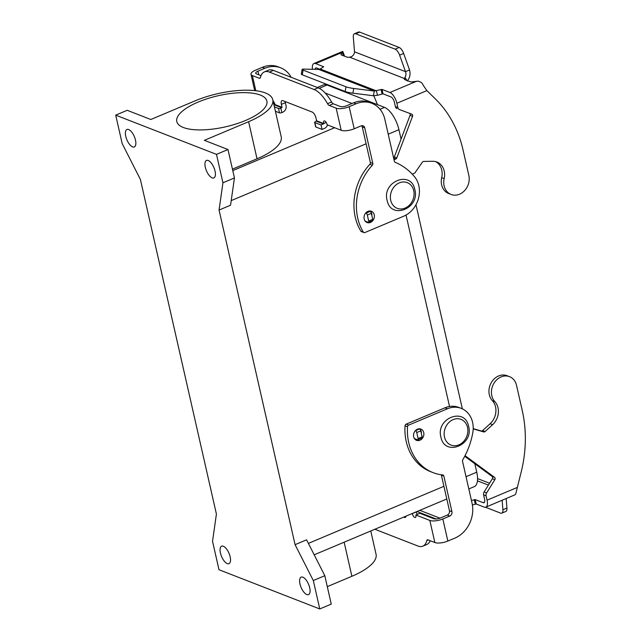 <?xml version="1.0" encoding="UTF-8"?>
<svg xmlns="http://www.w3.org/2000/svg" width="641" height="641" viewBox="0 0 641 641"><rect width="100%" height="100%" fill="white"/><g stroke="black" fill="none" stroke-linecap="round" stroke-linejoin="round"><path stroke-width="0.96" d="M412.235 174.152L414.759 173.086L422.403 162.157A1.723 1.442 -68.7 0 1 423.677 161.42L432.739 161.292A15.528 12.972 -68.7 0 1 436.914 162.037A15.528 12.972 -68.7 0 1 444.165 178.615A14.839 12.395 111.3 0 0 451.096 194.455L448.62 193.494A14.839 12.395 -68.7 0 1 441.689 177.653A15.528 12.972 111.3 0 0 435.648 161.628M451.096 194.455A14.839 12.395 111.3 0 0 464.581 190.641A14.839 12.395 111.3 0 0 468.835 175.426L463.098 150.17A120.764 100.869 111.3 0 0 435.159 98.69L426.882 90.621L423.797 86.134A9.663 4.126 -112.8 0 0 421.353 82.465L418.317 81.143L412.508 81.808A3.453 1.194 167.2 0 1 410.128 81.719L405.024 79.732A5.176 1.787 167.2 0 1 404.287 79.059A5.176 1.787 167.2 0 1 404.383 78.506L349.593 57.185L351.621 56.632C353.52 55.302 354.481 53.7 354.513 51.809L353.311 37.138A6.899 2.949 67.2 0 1 354.417 33.749A6.899 2.949 67.2 0 1 355.659 33.789L359.689 32.098A6.899 2.949 -112.8 0 0 358.447 32.05L354.417 33.749M312.496 69.3A9.663 4.126 67.2 0 1 313.922 63.523A9.663 4.126 67.2 0 1 315.668 63.587L323.681 66.768L320.155 68.972L318.777 69.436L303.978 69.116A6.899 0.921 -170.5 0 0 302.095 69.428L301.302 74.148A6.899 0.921 9.5 0 0 302.288 74.813L345.17 91.503A6.899 0.921 -170.5 0 0 352.903 93.185L373.455 95.749L374.248 91.022L382.02 89.411L389.92 92.488A9.663 4.126 67.2 0 1 396.875 103.257L397.861 107.568A3.453 2.885 111.3 0 0 399.479 109.571A3.453 2.885 111.3 0 0 399.511 109.587L411.802 114.178A1.723 1.442 -68.7 0 1 411.818 114.178A1.723 1.442 -68.7 0 1 412.54 116.293L396.795 157.91A1.723 1.442 -68.7 0 1 395.93 158.92L394.063 159.905M373.743 95.773A120.764 100.869 -68.7 0 1 377.389 104.611M330.195 86.247L330.387 85.75M327.912 84.788L327.719 85.285M343.239 55.679L342.47 52.298L341.124 54.028A3.453 1.194 -12.8 0 0 340.964 54.541A3.453 1.194 -12.8 0 0 341.453 54.99L346.557 56.977A5.176 1.787 -12.8 0 0 349.593 57.185M315.668 63.587L342.47 52.298L342.751 51.737L342.246 51.673L342.751 51.737L343.993 55.975M319.739 69.204L316.67 68.01A4.832 2.067 -112.8 0 0 315.797 67.97A4.832 2.067 -112.8 0 0 315.027 69.356M318.777 69.436L374.248 91.022L353.688 88.466A6.899 0.921 9.5 0 1 345.964 86.783L303.081 70.093A6.899 0.921 -170.5 0 1 302.095 69.428M354.513 51.809L405.505 71.656L399.631 55.174A6.899 2.949 -112.8 0 0 395.152 49.165L355.659 33.789M395.152 49.165L399.175 47.466L359.689 32.098M407.267 80.982C409.887 77.865 410.649 74.196 409.535 69.965L405.505 71.656C406.258 73.851 406.074 75.758 404.96 77.393L404.615 79.508M320.155 68.972L376.459 90.886L377.461 95.301L373.455 95.749M397.003 108.609L397.035 108.617A3.453 2.885 -68.7 0 1 397.003 108.609A3.453 2.885 -68.7 0 1 395.385 106.606L394.407 102.288A4.832 2.067 -112.8 0 0 390.922 96.911L383.03 93.834L377.461 95.301M399.175 47.466A6.899 2.949 67.2 0 1 403.654 53.475L409.535 69.965M393.598 157.87A1.723 1.442 111.3 0 0 394.319 156.941L410.064 115.332A1.723 1.442 111.3 0 0 409.583 113.345M369.088 211.033L370.113 211.434A1.723 0.737 67.2 0 1 371.355 213.357L372.717 219.358A1.723 0.737 67.2 0 1 372.501 220.6L368.479 222.299A1.723 0.737 -112.8 0 0 368.695 221.049L367.333 215.055A1.723 0.737 -112.8 0 0 366.091 213.132L365.747 212.996M365.162 221.113L368.166 222.283A1.723 0.737 -112.8 0 0 368.479 222.299M473.202 428.893L483.691 431.93A1.723 1.442 111.3 0 0 485.053 431.561L492.584 424.703A15.528 12.972 111.3 0 0 494.828 401.619A14.839 12.395 -68.7 0 1 493.85 383.438A14.839 12.395 -68.7 0 1 509.539 376.668L507.063 375.706A14.839 12.395 111.3 0 0 491.375 382.477A14.839 12.395 111.3 0 0 492.352 400.657A15.528 12.972 -68.7 0 1 490.109 423.741L482.577 430.6A1.723 1.442 -68.7 0 1 481.215 430.968L473.21 428.645M509.539 376.668A14.839 12.395 -68.7 0 1 516.518 385.289L522.255 410.544A120.764 100.869 -68.7 0 1 520.548 474.508L516.109 492.48A9.663 4.126 -112.8 0 1 515.035 494.78L485.854 507.143A9.663 4.126 67.2 0 1 484.115 507.079L476.215 504.01L475.213 499.587L471.447 500.509M436.192 518.978L417.011 511.51M502.135 500.292L502.913 509.755A6.899 2.949 67.2 0 1 501.799 513.153A6.899 2.949 67.2 0 1 500.557 513.104L485.517 507.255M501.799 513.153L505.829 511.462A6.899 2.949 -112.8 0 0 506.935 508.065L506.158 498.594M464.717 456.272L492.096 476.407A1.723 1.442 -68.7 0 1 492.368 478.723L484.131 491.959A3.453 2.885 111.3 0 0 483.602 494.892L484.58 499.203A4.832 2.067 -112.8 0 1 483.979 502.696A4.832 2.067 -112.8 0 1 483.106 502.664L475.213 499.587M419.815 510.332L439.958 518.168M472.393 504.94L476.215 504.01M485.854 507.143A9.663 4.126 67.2 0 0 487.056 500.172L486.078 495.854A3.453 2.885 -68.7 0 1 486.607 492.921L494.844 479.684A1.723 1.442 111.3 0 0 494.572 477.369L465.037 455.655M415.432 430.608L415.504 430.632A1.723 0.737 67.2 0 1 416.746 432.555L418.108 438.556A1.723 0.737 67.2 0 1 417.892 439.798A1.723 0.737 67.2 0 1 417.579 439.79L414.366 438.54M417.892 439.798L421.922 438.107A1.723 0.737 -112.8 0 0 422.131 436.858L420.768 430.864A1.723 0.737 -112.8 0 0 419.526 428.941L419.158 428.797M417.347 514.354A3.453 1.474 67.2 0 1 416.321 511.919L416.297 511.814M441.264 474.757A1.723 1.442 -68.7 0 1 441.361 475.045L449.461 510.717A3.453 2.885 -68.7 0 1 447.306 515.084L440.359 518.008A4.832 1.675 -12.8 0 1 433.853 518.745L419.863 513.297L415.833 514.987A3.453 1.474 67.2 0 1 415.408 517.479A3.453 1.474 67.2 0 1 412.299 513.617L412.275 513.505M374.865 529.258L417.844 545.988A27.603 11.794 -112.8 0 0 422.82 546.172L426.842 544.473A27.603 11.794 -112.8 0 0 430.215 540.732M419.951 440.231A6.041 5.04 -68.7 0 1 416.506 440.335A6.041 5.04 -68.7 0 1 413.541 434.862A6.041 5.04 -68.7 0 1 417.443 429.19A6.041 5.04 -68.7 0 1 420.889 429.085A6.041 5.04 -68.7 0 1 423.861 434.558A6.041 5.04 -68.7 0 1 419.951 440.231M415.352 439.654A6.041 5.04 111.3 0 0 416.826 439.494M367.958 211.362A6.041 5.04 111.3 0 0 364.048 217.043A6.041 5.04 111.3 0 0 367.021 222.515A6.041 5.04 111.3 0 0 370.466 222.411A6.041 5.04 111.3 0 0 374.376 216.738A6.041 5.04 111.3 0 0 371.403 211.266A6.041 5.04 111.3 0 0 367.958 211.362M366.868 221.778A6.041 5.04 -68.7 0 1 365.859 221.834M306.823 594.56A9.487 4.054 67.2 0 1 300.469 585.722A9.487 4.054 67.2 0 1 301.166 577.132A9.487 4.054 67.2 0 1 302.881 577.196A9.487 4.054 67.2 0 1 309.234 586.042A9.487 4.054 67.2 0 1 308.537 594.624A9.487 4.054 67.2 0 1 306.823 594.56M227.267 563.599A9.487 4.054 67.2 0 1 220.913 554.753A9.487 4.054 67.2 0 1 221.61 546.172A9.487 4.054 67.2 0 1 223.316 546.236A9.487 4.054 67.2 0 1 229.678 555.074A9.487 4.054 67.2 0 1 228.973 563.655A9.487 4.054 67.2 0 1 227.267 563.599M132.591 146.893A9.487 4.054 67.2 0 1 126.237 138.055A9.487 4.054 67.2 0 1 126.942 129.474A9.487 4.054 67.2 0 1 128.649 129.538A9.487 4.054 67.2 0 1 135.003 138.376A9.487 4.054 67.2 0 1 134.306 146.957A9.487 4.054 67.2 0 1 132.591 146.893M212.155 177.861A9.487 4.054 67.2 0 1 205.793 169.016A9.487 4.054 67.2 0 1 206.498 160.434A9.487 4.054 67.2 0 1 208.205 160.498A9.487 4.054 67.2 0 1 214.567 169.344A9.487 4.054 67.2 0 1 213.862 177.926A9.487 4.054 67.2 0 1 212.155 177.861M422.82 546.172A27.603 11.794 -112.8 0 0 426.81 540.523A3.453 1.474 67.2 0 1 427.307 539.818A3.453 1.474 67.2 0 1 427.924 539.842L434.854 542.534A9.663 3.341 -12.8 0 0 447.851 541.068L454.798 538.144A27.603 23.052 111.3 0 0 472.056 503.209L462.522 461.224A1.723 1.442 -68.7 0 1 462.762 459.797A69.004 57.642 111.3 0 0 472.762 432.931A24.15 20.175 111.3 0 0 461.232 408.357A24.15 20.175 111.3 0 0 447.45 408.766L408.646 425.111A1.723 1.442 111.3 0 0 407.524 426.77A51.753 43.227 111.3 0 0 433.076 472.633A51.753 43.227 111.3 0 0 442.699 474.933A1.723 1.442 -68.7 0 1 443.828 476.007L451.937 511.678A3.453 2.885 -68.7 0 1 449.782 516.045L442.835 518.978A9.663 3.341 167.2 0 1 429.831 520.436L415.833 514.987M183.35 127.495A46.2 15.985 167.2 0 1 176.788 121.518A46.2 15.985 167.2 0 1 207.844 98.53A46.2 15.985 167.2 0 1 260.334 95.068A46.2 15.985 167.2 0 1 266.888 101.046A46.2 15.985 167.2 0 1 235.84 124.034A46.2 15.985 167.2 0 1 183.35 127.495M140.387 179.424L216.41 514.05L212.532 541.316L218.99 569.729L319.763 608.95L313.305 580.538L295.084 544.674L219.062 210.048L222.94 182.781L216.482 154.369L115.709 115.148L122.167 143.56L140.387 179.424M327.295 586.635L351.885 576.283A52.242 18.076 -12.8 0 0 376.059 554.289L370.762 530.988M319.763 608.95L331.261 604.11L324.811 575.698L306.582 539.826L295.084 544.674M216.482 154.369L227.988 149.529L204.367 140.331L248.604 121.702A52.242 18.076 -12.8 0 0 272.778 99.708L281.207 136.797A52.242 18.076 167.2 0 1 257.033 158.792L232.443 169.152M272.778 99.708A52.242 18.076 -12.8 0 0 195.072 100.861L150.827 119.498L127.206 110.3L115.709 115.148M352.021 103.481L325.171 93.033M219.062 210.048L230.56 205.208L234.438 177.942L227.988 149.529M461.232 408.357L458.756 407.388A24.15 20.175 111.3 0 0 444.982 407.804L406.17 424.15A1.723 1.442 111.3 0 0 405.048 425.8A51.753 43.227 111.3 0 0 430.6 471.664L433.076 472.633M403.63 517.143L405.857 516.75M406.025 516.141A5.176 2.211 67.2 0 1 405.232 517.439A5.176 2.211 67.2 0 1 404.295 517.407M317.295 87.48L323.449 84.892A20.015 8.549 67.2 0 1 327.054 85.021L384.512 107.384A20.015 8.549 67.2 0 1 398.926 129.69L401.066 139.105M415.969 204.695L462.345 408.838M474.813 463.699L476.744 472.201A20.015 8.549 67.2 0 1 474.26 486.655L468.819 488.947M449.533 406.474L406.041 215.047M313.305 580.538L324.811 575.698M222.94 182.781L234.438 177.942M327.527 124.939A5.176 4.327 -68.7 0 1 324.466 128.408L322.062 129.418L315.869 127.014A1.723 0.593 167.2 0 1 315.628 126.79L314.619 122.367A1.723 0.593 167.2 0 1 315.42 121.646L316.606 120.796L315.933 117.84A5.176 2.211 -112.8 0 0 312.207 112.071L282.913 100.669A5.176 2.211 67.2 0 0 281.984 100.637A5.176 2.211 67.2 0 0 281.343 104.371L285.365 102.68A5.176 2.211 67.2 0 1 285.181 101.55M322.062 129.418L321.053 125.003L326.165 122.375M321.053 125.003L314.867 122.591A1.723 0.593 167.2 0 1 314.619 122.367M371.86 103.297A27.603 23.052 -68.7 0 0 356.108 103.77L349.161 106.694A9.663 3.341 167.2 0 1 336.164 108.161L329.242 105.461L333.264 103.77L340.187 106.462A4.832 1.675 -12.8 0 0 346.685 105.733L353.64 102.808A27.603 23.052 -68.7 0 1 369.384 102.336L371.86 103.297A27.603 23.052 -68.7 0 1 384.848 119.338L394.383 161.324A1.723 1.442 111.3 0 0 395.176 162.317A69.004 57.642 -68.7 0 1 414.575 176.796A24.15 20.175 -68.7 0 1 403.702 216.201L364.897 232.547A1.723 1.442 -68.7 0 1 363.287 232.034A51.753 43.227 -68.7 0 1 372.341 165.242A1.723 1.442 111.3 0 0 372.83 163.487L364.721 127.815A3.453 2.885 111.3 0 0 363.102 125.804A3.453 2.885 111.3 0 0 361.131 125.868L354.185 128.793A9.663 3.341 -12.8 0 1 341.18 130.259L327.19 124.811A3.453 1.474 -112.8 0 0 324.082 120.941A3.453 1.474 -112.8 0 0 323.649 123.433M363.912 232.571L361.436 231.609A1.723 1.442 -68.7 0 1 360.811 231.072A51.753 43.227 -68.7 0 1 369.865 164.28A1.723 1.442 111.3 0 0 370.354 162.518L362.245 126.846A3.453 2.885 111.3 0 0 361.724 125.684M370.089 210.977A6.041 5.04 -68.7 0 1 371.9 215.753M254.693 90.597L250.992 74.292A9.663 3.341 167.2 0 0 252.362 75.542L259.285 78.234A3.453 1.474 67.2 0 0 259.909 78.258A3.453 1.474 67.2 0 0 260.406 77.553A27.603 11.794 -112.8 0 1 264.396 71.904A27.603 11.794 -112.8 0 1 269.372 72.088L314.13 89.516A27.603 11.794 67.2 0 1 327.559 103.69A3.453 1.474 -112.8 0 0 329.242 105.461M314.13 89.516L318.16 87.817A27.603 11.794 67.2 0 1 331.589 101.999A3.453 1.474 -112.8 0 0 333.264 103.77M273.082 101.054A3.453 1.474 67.2 0 1 274.917 104.459L274.052 105.3M274.404 106.847L278.506 108.441A1.723 0.593 -12.8 0 0 280.83 108.177L282.016 107.335L281.343 104.371M318.16 87.817L273.395 70.398A27.603 11.794 -112.8 0 0 268.419 70.214L264.396 71.904M285.365 102.68L286.038 105.637A5.176 4.327 -68.7 0 1 282.801 112.191L281.832 112.6A1.723 0.593 -12.8 0 1 279.508 112.856L275.406 111.262M261.023 75.654L256.384 73.843A4.832 1.675 -12.8 0 1 255.703 73.218A4.832 1.675 -12.8 0 1 257.938 71.191L264.885 68.258A27.603 23.052 -68.7 0 1 280.63 67.794A27.603 23.052 -68.7 0 1 291.19 77.321M250.992 74.292A9.663 3.341 167.2 0 1 255.463 70.222L262.409 67.297A27.603 23.052 -68.7 0 1 278.154 66.832L280.63 67.794M274.108 104.924L273.491 102.199M273.354 102.256L273.891 102.031M421.385 433.572A6.041 5.04 111.3 0 0 419.575 428.797M444.165 178.615L441.689 177.653M341.124 54.028L341.332 54.934M303.081 70.093L302.288 74.813M389.92 92.488L416.722 81.199M381.066 89.476L382.068 93.89M404.96 77.393L406.939 80.478M399.631 55.174L403.654 53.475M426.882 90.621L396.875 103.257M345.964 86.783L345.17 91.503M395.93 158.92L393.638 158.031M396.795 157.91L394.319 156.941M412.54 116.293L410.064 115.332M397.861 107.568L395.385 106.606M370.113 211.434L366.091 213.132M371.355 213.357L367.333 215.055M372.717 219.358L368.695 221.049M382.02 89.411L383.03 93.834M353.688 88.466L352.903 93.185M494.828 401.619L492.352 400.657M488.394 485.109L477.449 480.854M483.106 502.664L484.564 502.047M475.253 504.066L474.252 499.643M487.056 500.172L517.055 487.537M502.913 509.755L506.935 508.065M492.584 424.703L490.109 423.741M485.053 431.561L482.577 430.6M483.691 431.93L481.215 430.968M494.572 477.369L492.096 476.407M494.844 479.684L492.368 478.723M486.607 492.921L484.131 491.959M486.078 495.854L483.602 494.892M422.131 436.858L418.108 438.556M420.768 430.864L416.746 432.555M419.526 428.941L415.504 430.632M390.722 200.321A13.798 11.53 111.3 0 0 405.088 208.109A13.798 11.53 111.3 0 0 413.717 190.633A13.798 11.53 111.3 0 0 399.351 182.853A13.798 11.53 111.3 0 0 390.722 200.321M467.513 427.395A13.798 11.53 -68.7 0 1 458.876 444.862A13.798 11.53 -68.7 0 1 444.509 437.082A13.798 11.53 -68.7 0 1 453.139 419.615A13.798 11.53 -68.7 0 1 467.513 427.395M449.782 516.045L447.306 515.084M412.299 513.617L416.321 511.919M351.885 576.283L344.145 542.198M248.604 121.702L257.033 158.792M232.771 170.602L334.626 127.703M285.229 101.943L285.694 101.751M408.646 425.111L406.17 424.15M447.45 408.766L444.982 407.804M426.81 540.523L428.188 539.938M434.854 542.534L429.831 520.436M398.926 129.69L388.222 134.193M384.512 107.384L380.025 109.274M476.744 472.201L466.039 476.712M327.054 85.021L319.25 88.306M308.393 543.392L443.917 486.311M231.217 200.609L366.099 143.8M316.606 120.796L323.681 123.553M323.465 123.985L316.39 121.237M314.867 122.591L315.869 127.014M341.18 130.259L336.164 108.161M349.161 106.694L354.185 128.793M363.287 232.034L360.811 231.072M372.341 165.242L369.865 164.28M372.83 163.487L370.354 162.518M364.721 127.815L362.245 126.846M356.108 103.77L353.64 102.808M327.559 103.69L331.589 101.999M252.362 75.542L255.815 90.726M273.979 104.972L274.941 104.571L282.016 107.335M269.372 72.088L273.395 70.398M281.8 107.768L274.725 105.02M257.938 71.191L258.748 74.765M262.409 67.297L264.885 68.258M259.285 78.234L260.326 77.801M278.506 108.441L279.508 112.856M280.83 108.177L281.832 112.6M442.835 518.978L447.851 541.068M407.524 426.77L405.048 425.8M443.828 476.007L441.361 475.045M451.937 511.678L449.461 510.717M344.473 55.903L342.823 51.48M313.922 63.523L342.59 51.448M489.548 483.25L477.553 478.587M414.839 189.616C420.216 208.429 390.818 220.159 387.124 200.377C381.756 181.563 411.145 169.833 414.839 189.616M468.627 426.377C474.003 445.191 444.606 456.921 440.92 437.138C435.543 418.325 464.933 406.594 468.627 426.377M314.194 554.81L446.793 498.97"/></g></svg>
